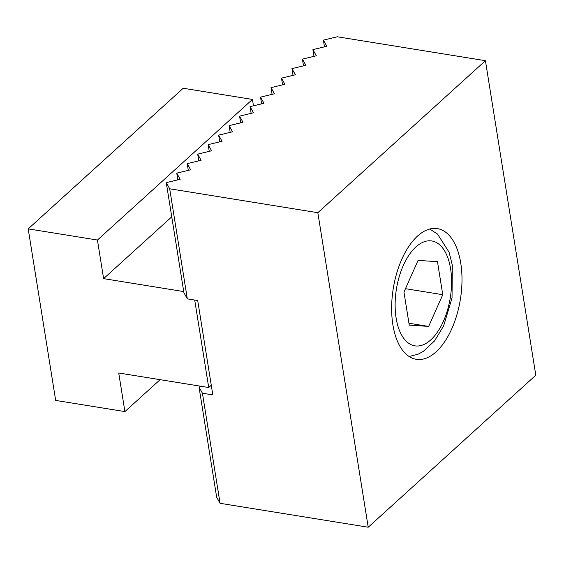 <?xml version="1.0" encoding="UTF-8"?>
<svg xmlns="http://www.w3.org/2000/svg" width="564" height="564" viewBox="0 0 564 564"><rect width="100%" height="100%" fill="white"/><g stroke="black" fill="none" stroke-linecap="round" stroke-linejoin="round"><path stroke-width="0.85" d="M417.543 236.062A66.2 33.995 -80.8 0 1 437.368 228.61A66.2 33.995 -80.8 0 1 461.994 280.745A66.2 33.995 -80.8 0 1 436.092 351.858A66.2 33.995 -80.8 0 1 416.267 359.31A66.2 33.995 -80.8 0 1 391.642 307.176A66.2 33.995 -80.8 0 1 417.543 236.062M199.022 387.08L202.434 393.228L220.066 503.307L216.654 497.159L199.022 387.08L201.799 386.411M187.318 298.871L183.906 292.723L166.274 182.637L169.686 188.785L187.318 298.871L197.703 300.549L212.818 394.899L202.434 393.228M177.822 179.853L176.751 173.141L180.163 179.289L166.274 182.637M220.066 503.307L368.214 527.227L535.8 375.215L485.421 60.693L317.835 212.706L169.686 188.785M188.298 170.349L187.22 163.638L190.639 169.785L176.751 173.141M198.768 160.853L197.696 154.134L201.108 160.282L187.22 163.638M209.244 151.349L208.172 144.638L211.585 150.785L197.696 154.134M219.72 141.846L218.642 135.134L222.061 141.282L208.172 144.638M230.19 132.35L229.118 125.631L232.537 131.786L218.642 135.134M240.666 122.846L239.594 116.135L243.006 122.282L229.118 125.631M251.142 113.343L250.063 106.631L253.483 112.779L239.594 116.135M261.618 103.847L260.54 97.135L263.959 103.282L250.063 106.631M272.088 94.343L271.016 87.631L274.428 93.779L260.54 97.135M282.564 84.84L281.485 78.128L284.905 84.276L271.016 87.631M293.04 75.343L291.962 68.632L295.381 74.779L281.485 78.128M303.51 65.84L302.438 59.128L305.85 65.276L291.962 68.632M313.986 56.337L312.907 49.625L316.326 55.773L302.438 59.128M324.462 46.84L323.383 40.129L326.803 46.276L312.907 49.625M485.421 60.693L337.272 36.773L323.383 40.129M368.214 527.227L317.835 212.706M183.723 291.574L103.614 278.637L97.431 240.038L28.2 228.864L55.681 400.419L124.905 411.593L118.722 372.994L208.722 387.524L211.267 385.212M103.614 278.637L171.752 216.83M208.722 387.524L194.707 300.062M97.431 240.038L252.446 99.426L253.469 105.813M28.2 228.864L183.215 88.245L252.446 99.426M124.905 411.593L160.098 379.678M442.761 294.704L428.647 326.415L409.245 325.111L403.951 292.096L418.072 260.385L437.474 261.689L442.761 294.704L405.474 288.683M428.647 326.415L408.942 323.235M396.125 318.103A53.122 27.284 -80.8 0 1 415.915 246.94A53.122 27.284 -80.8 0 1 450.587 268.697A53.122 27.284 -80.8 0 1 430.797 339.866A53.122 27.284 -80.8 0 1 396.125 318.103M409.119 356.497L418.135 354.185L423.247 351.442L434.534 340.938L443.664 325.851L452.032 297.884L452.307 265.08L449.057 252.15L437.53 234.067L429.697 229.026"/></g></svg>

